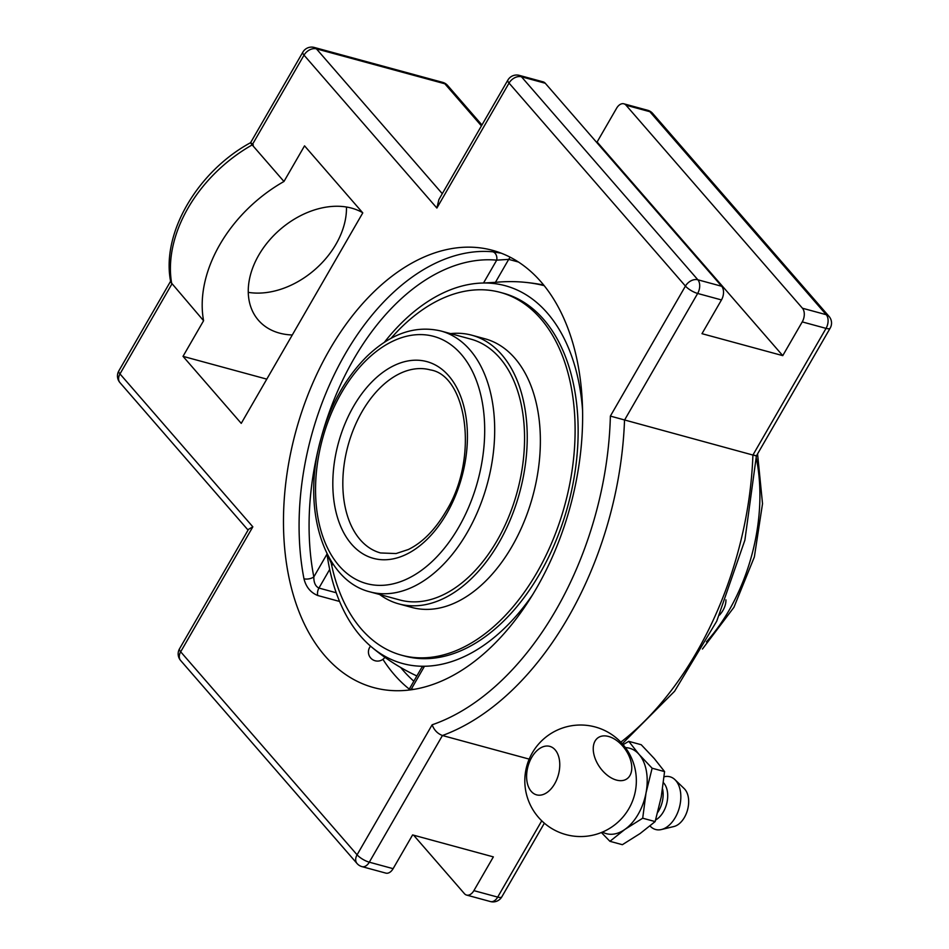 <?xml version="1.0" encoding="UTF-8"?>
<svg xmlns="http://www.w3.org/2000/svg" width="949" height="949" viewBox="0 0 949 949"><rect width="100%" height="100%" fill="white"/><g stroke="black" fill="none" stroke-linecap="round" stroke-linejoin="round"><path stroke-width="1.42" d="M414.12 689.318A219.48 137.819 105.2 0 1 411.297 689.104A7.082 5.48 -84.7 0 1 411.131 689.781M408.711 690.077L421.937 667.159L424.488 666.245L411.297 689.104L409.387 690.006M336.219 592.757L318.935 588.06C315.483 586.423 313.775 582.71 313.822 576.921A219.48 137.819 105.2 0 1 320.525 440.253M329.694 569.412L318.935 588.06A7.082 4.448 -74.8 0 0 317.749 595.509C310.608 592.591 306.029 587.016 303.977 578.783A7.082 3.405 169 0 0 313.822 576.921L327.014 554.074L332.197 565.07M321.497 436.659A219.48 137.819 105.2 0 1 496.707 260.156A7.082 5.48 95.3 0 0 492.768 251.793L501.309 253.205M543.599 285.519A181.627 130.298 139 0 0 524.239 282.244A181.627 130.298 139 0 0 495.437 282.351L483.504 283.016L496.707 260.156L508.7 259.374L518.522 262.043M581.571 390.739L580.99 395.199L581.82 393.74M483.504 283.016A195.743 122.919 -74.8 0 0 470.218 284.249A195.743 122.919 -74.8 0 0 384.357 342.304A195.743 122.919 105.2 0 1 470.265 284.237A195.743 122.919 105.2 0 1 582.615 410.87A195.743 122.919 -74.8 0 0 580.99 395.199M424.488 666.245A195.743 122.919 -74.8 0 0 532.614 594.75A195.743 122.919 105.2 0 1 371.462 646.921A195.743 122.919 105.2 0 1 326.931 553.469A195.743 122.919 -74.8 0 0 327.014 554.074M536.576 588.072A226.562 142.267 105.2 0 1 373.609 687.562A226.562 142.267 105.2 0 1 295.78 431.605A226.562 142.267 105.2 0 1 492.507 250.322A226.562 142.267 105.2 0 1 536.576 588.072M362.02 866.639L385.84 873.116A10.119 6.358 -74.8 0 0 393.111 868.667L369.303 862.19L442.436 735.522C437.501 733.613 434.073 730.03 432.139 724.799L357.085 854.812A10.119 7.26 139 0 0 357.038 863.507A10.119 10.119 0 0 0 362.02 866.639A10.119 6.358 -74.8 0 0 369.303 862.19A10.119 3.049 -150 0 1 357.085 854.812L180.678 651.797L252.837 526.825L248.496 529.328L179.515 648.808A10.119 10.119 0 0 0 180.642 660.504A10.119 7.26 -41 0 1 180.678 651.797A10.119 3.049 -150 0 1 179.515 648.808M802.237 321.901L782.759 355.638L597.111 141.994L616.589 108.257A10.119 6.358 105.2 0 1 623.873 103.809A10.119 6.358 105.2 0 1 626.043 105.22L802.439 308.223A10.119 6.358 105.2 0 1 802.237 321.901L826.045 328.378A10.119 3.049 30 0 0 830.185 328.117A10.119 10.119 0 0 0 829.058 316.42A10.119 7.26 139 0 0 826.247 314.7A10.119 6.358 105.2 0 1 826.045 328.378L752.913 455.046C757.16 456.172 757.516 456.196 753.957 455.129M830.185 328.117L756.4 455.911L744.882 540.171L716.732 621.18L674.585 691.263L622.283 743.767M393.111 868.667L412.601 834.918L493.361 856.888L473.883 890.636A10.119 6.358 105.2 0 1 466.6 895.073A10.119 6.358 105.2 0 1 464.429 893.661L413.634 835.203M252.837 526.825L119.977 373.918A10.119 3.049 -150 0 1 118.815 370.929A10.119 10.119 0 0 0 119.942 382.613A10.119 7.26 -41 0 1 119.977 373.918L171.805 284.142A127.463 91.448 -41 0 1 252.185 144.912L283.965 181.484A127.463 91.448 139 0 0 203.584 320.715L170.784 282.197C160.749 233.905 197.451 171.461 250.583 142.694L302.85 52.159A10.119 3.049 30 0 0 304.024 55.149A10.119 7.26 -41 0 1 316.444 48.862A10.119 6.358 -74.8 0 0 314.273 47.45A10.119 10.119 0 0 0 302.85 52.159M507.881 80.072A10.119 3.049 30 0 0 509.044 83.073A10.119 7.26 -41 0 1 521.464 76.786A10.119 6.358 -74.8 0 0 519.293 75.374A10.119 10.119 0 0 0 507.881 80.072L438.901 199.551L436.884 208.045L304.024 55.149L252.185 144.912C249.753 141.982 250.121 141.97 253.3 144.9M782.759 355.638L701.987 333.68L721.477 299.931A10.119 6.358 -74.8 0 0 721.667 286.266L545.272 83.251A10.119 6.358 -74.8 0 0 543.101 81.851L519.293 75.374M620.812 742.177A278.828 175.09 105.2 0 0 752.913 455.046L610.373 416.089A268.709 168.744 105.2 0 1 432.139 724.799M203.584 320.715L183.015 356.349L241.248 423.373L362.779 212.884L304.546 145.849L283.965 181.484M596.067 141.709L597.111 141.994M721.477 299.931L697.657 293.455A10.119 6.358 -74.8 0 0 697.859 279.789A10.119 7.26 139 0 0 685.439 286.076A10.119 3.049 30 0 0 697.657 293.455L624.525 420.122A278.828 175.09 -74.8 0 1 442.436 735.522L529.198 759.117M248.258 292.351A75.683 54.295 139 0 0 346.468 207.012M292.292 334.973A75.683 54.295 -41 0 1 279.492 333.111A75.683 54.295 -41 0 1 258.436 320.264A75.683 54.295 -41 0 1 268.164 241.687A75.683 54.295 -41 0 1 351.652 208.139A75.683 54.295 -41 0 1 362.601 212.671M266.799 379.137L183.015 356.349M616.459 780.078A25.113 15.564 54.8 0 0 631.37 763.399A25.113 15.564 54.8 0 0 608.558 736.471A25.113 15.564 54.8 0 0 593.647 753.138A25.113 15.564 54.8 0 0 616.459 780.078M547.146 792.415A25.113 15.765 -74.8 0 0 555.165 749.876A25.113 15.765 -74.8 0 0 527.264 769.544A25.113 15.765 -74.8 0 0 547.146 792.415M657.764 812.308A21.246 13.345 -74.8 0 0 662.58 788.987M655.617 819.995A21.246 13.345 -74.8 0 0 666.933 802.629A21.246 13.345 -74.8 0 0 663.814 783.115A21.246 13.345 -74.8 0 0 663.434 782.711M650.018 825.974A27.319 17.153 -74.8 0 0 661.417 829.533A27.319 17.153 -74.8 0 0 679.104 808.512A27.319 17.153 -74.8 0 0 675.818 780.588A27.319 17.153 -74.8 0 0 674.976 779.687A27.319 17.153 -74.8 0 0 664.098 776.78M661.417 829.533L673.909 826.52A20.771 13.049 -74.8 0 0 687.361 810.529A20.771 13.049 -74.8 0 0 684.858 789.295A20.771 13.049 -74.8 0 0 684.217 788.607L674.976 779.687M642.698 818.204L646.044 792.83L652.129 768.216L639.068 754.408L628.772 741.335L641.216 744.728L654.264 758.536L664.573 771.596L661.239 796.97L655.142 821.585L640.136 833.519L622.366 844.693L609.922 841.312L624.94 829.379L642.698 818.204L655.142 821.585M652.129 768.216L664.573 771.596M601.381 832.522L609.922 841.312M628.772 741.335L623.078 744.68M602.449 832.083A44.259 27.794 -74.8 0 0 624.94 829.379A44.259 27.794 -74.8 0 0 646.044 792.83A44.259 27.794 -74.8 0 0 639.068 754.408A44.259 27.794 -74.8 0 0 625.415 747.622M369.98 591.868L399.837 599.982A135.173 84.876 -74.8 0 0 497.264 540.289A135.173 84.876 -74.8 0 0 518.451 393.538A135.173 84.876 -74.8 0 0 470.775 339.113L440.917 330.999C415.377 325.044 390.656 333.562 366.729 356.563C345.46 377.892 330.169 405.365 320.857 438.996C301.414 507.288 322.826 580.313 369.98 591.868A135.173 84.876 -74.8 0 0 467.216 532.508A135.173 84.876 -74.8 0 0 440.917 330.999M379.647 594.489A139.218 87.427 -74.8 0 0 398.782 603.884A139.218 87.427 -74.8 0 0 499.127 542.401A139.218 87.427 -74.8 0 0 520.942 391.261A139.218 87.427 -74.8 0 0 471.843 335.211A139.218 87.427 -74.8 0 0 450.585 333.621M330.655 560.242A188.009 118.067 -74.8 0 0 401.629 655.225L404.665 656.056A188.009 118.067 -74.8 0 0 540.183 573.018A188.009 118.067 -74.8 0 0 569.637 368.9A188.009 118.067 -74.8 0 0 503.338 293.205L500.301 292.387A188.009 118.067 -74.8 0 0 390.988 338.342M401.629 655.225A188.009 118.067 -74.8 0 0 537.146 572.188A188.009 118.067 -74.8 0 0 566.6 368.082A188.009 118.067 -74.8 0 0 500.301 292.387M398.782 603.884L411.913 607.455A139.218 87.427 -74.8 0 0 512.258 545.972A139.218 87.427 -74.8 0 0 534.073 394.831A139.218 87.427 -74.8 0 0 484.975 338.781L471.843 335.211M725.938 599.851A21.352 15.314 -41 0 1 719.484 615.13M510.372 257.298A7.082 4.448 -74.8 0 0 508.7 259.374L495.437 282.351M492.768 251.793A226.562 142.267 -74.8 0 0 345.163 354.048A226.562 142.267 -74.8 0 0 303.977 578.783M317.749 595.509L339.564 601.452M382.922 659.33A226.562 142.267 -74.8 0 0 409.268 689.104M413.835 681.192A219.48 137.819 105.2 0 1 400.692 667.491M442.661 82.361A10.119 6.358 105.2 0 1 444.832 83.773A10.119 7.26 -41 0 1 447.643 85.493A10.119 10.119 0 0 0 442.661 82.361L314.273 47.45M647.681 110.286A10.119 6.358 105.2 0 1 649.851 111.697A10.119 7.26 -41 0 1 652.663 113.405A10.119 10.119 0 0 0 647.681 110.286L623.873 103.809M501.831 896.841A10.119 3.049 -150 0 1 497.691 897.102A10.119 6.358 105.2 0 1 490.408 901.55A10.119 10.119 0 0 0 501.831 896.841L544.358 823.186M541.749 820.802L497.691 897.102L473.883 890.636M626.043 105.22L649.851 111.697L826.247 314.7L802.439 308.223M442.281 193.679L316.444 48.862L444.832 83.773L481.428 125.885M436.884 208.045L509.044 83.073L685.439 286.076L610.373 416.089M721.667 286.266L697.859 279.789L521.464 76.786L545.272 83.251M380.561 552.959A94.853 59.562 105.2 0 1 347.975 445.805A94.853 59.562 105.2 0 1 430.348 369.908C466.647 375.401 479.423 457.892 445.9 511.487C434.962 529.969 422.435 542.65 408.295 549.53L396.065 553.552L380.561 552.959M446.706 513.587A101.934 64.01 -74.8 0 0 418.924 360.288A101.934 64.01 -74.8 0 0 334.76 506.078A101.934 64.01 -74.8 0 0 446.706 513.587M458.664 527.336A128.091 80.44 105.2 0 1 317.986 517.905A128.091 80.44 105.2 0 1 423.752 334.712A128.091 80.44 105.2 0 1 458.664 527.336M756.317 458.248A151.757 95.303 105.2 0 1 706.388 641.856M490.408 901.55L466.6 895.073M829.058 316.42L652.663 113.405M481.95 124.971L447.643 85.493M118.815 370.929L170.606 281.224M248.069 530.076L119.942 382.613M357.038 863.507L180.642 660.504M595.213 726.97A55.766 55.766 0 0 0 526.659 795.013A55.766 55.766 0 0 0 619.863 820.363A55.766 55.766 0 0 0 595.213 726.97M370.549 646.139A9.11 9.11 0 0 0 371.937 659.164A9.11 9.11 0 0 0 384.914 657.325M371.391 646.862A207.131 207.131 0 0 0 416.86 675.973M543.706 285.008A207.131 207.131 0 0 0 524.239 282.244M757.563 453.907L762.521 503.717L754.36 556.956L733.921 607.324L702.438 649.033"/></g></svg>
